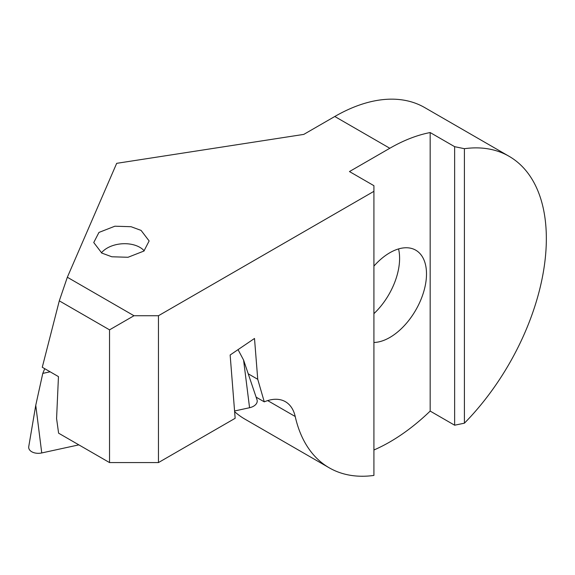 <?xml version="1.0" encoding="UTF-8"?>
<svg xmlns="http://www.w3.org/2000/svg" width="575" height="575" viewBox="0 0 575 575"><rect width="100%" height="100%" fill="white"/><g stroke="black" fill="none" stroke-linecap="round" stroke-linejoin="round"><path stroke-width="0.86" d="M101.43 252.863A24.215 15.144 175.5 0 1 105.685 249.033A24.215 15.144 175.5 0 1 107.417 247.954A24.215 15.144 175.5 0 1 136.275 245.669A24.215 15.144 175.5 0 1 144.203 250.837M238.043 349.636L243.577 360.051L257.003 399.754A10.379 6.49 175.5 0 1 254.2 405.813A10.379 6.49 175.5 0 1 249.564 407.725L234.578 410.981M44.735 368.69L42.78 373.398L35.758 405.282L41.745 452.949A10.379 6.49 175.5 0 1 28.75 446.603L35.758 405.282M42.78 373.398L50.126 371.802M78.861 444.87L41.745 452.949M234.629 411.671A179.86 103.838 120 0 0 244.857 419.103L329.238 467.82A179.86 103.838 -60 0 1 295.212 416.501L267.67 400.595M329.238 467.82A179.86 103.838 -60 0 0 373.915 475.432L373.915 185.682L349.463 171.558L389.814 148.264A179.86 103.838 -60 0 1 430.172 132.552L454.631 146.675L464.413 148.695A179.86 103.838 -60 0 1 509.091 156.299A179.86 103.838 -60 0 1 464.413 423.186L454.631 425.205L430.172 411.082A179.86 103.838 -60 0 1 389.814 441.967A179.86 103.838 -60 0 1 373.915 449.995M141.083 230.403L149.133 240.954L143.937 251.045L128.024 257.277L111.823 256.773L101.804 253.079L93.747 242.535L98.943 232.437L114.863 226.212L131.057 226.708L141.083 230.403M373.915 313.641A51.879 29.957 120 0 0 398.547 248.932M373.915 342.47A51.879 29.957 120 0 0 389.814 337.475A51.879 29.957 120 0 0 423.71 291.762A51.879 29.957 120 0 0 415.754 250.182A51.879 29.957 120 0 0 389.814 252.756A51.879 29.957 120 0 0 373.915 266.117M373.915 191.331L158.448 315.732L158.448 462.58L109.538 462.58L58.6 433.176L56.58 418.55L58.456 376.611L42.27 367.267L59.297 300.847L67.34 277.251L116.682 163.336L303.772 134.399L334.787 116.495L389.814 148.264M256.119 397.138L264.277 401.853L257.744 379.299L254.502 338.467L230.144 354.998L235.153 418.298L158.448 462.58M264.277 401.853A51.879 29.957 -60 0 1 285.401 401.695A51.879 29.957 -60 0 1 295.212 416.501M464.413 148.695L464.413 423.186M257.744 379.299L248.228 373.808M158.448 315.732L133.989 315.732L109.538 329.849L109.538 462.58M109.538 329.849L59.297 300.847M509.091 156.299L424.717 107.583A179.86 103.838 120 0 0 334.787 116.495M67.34 277.251L133.989 315.732M454.631 425.205L454.631 146.675M430.172 132.552L430.172 411.082M243.577 360.051L249.564 407.725"/></g></svg>
